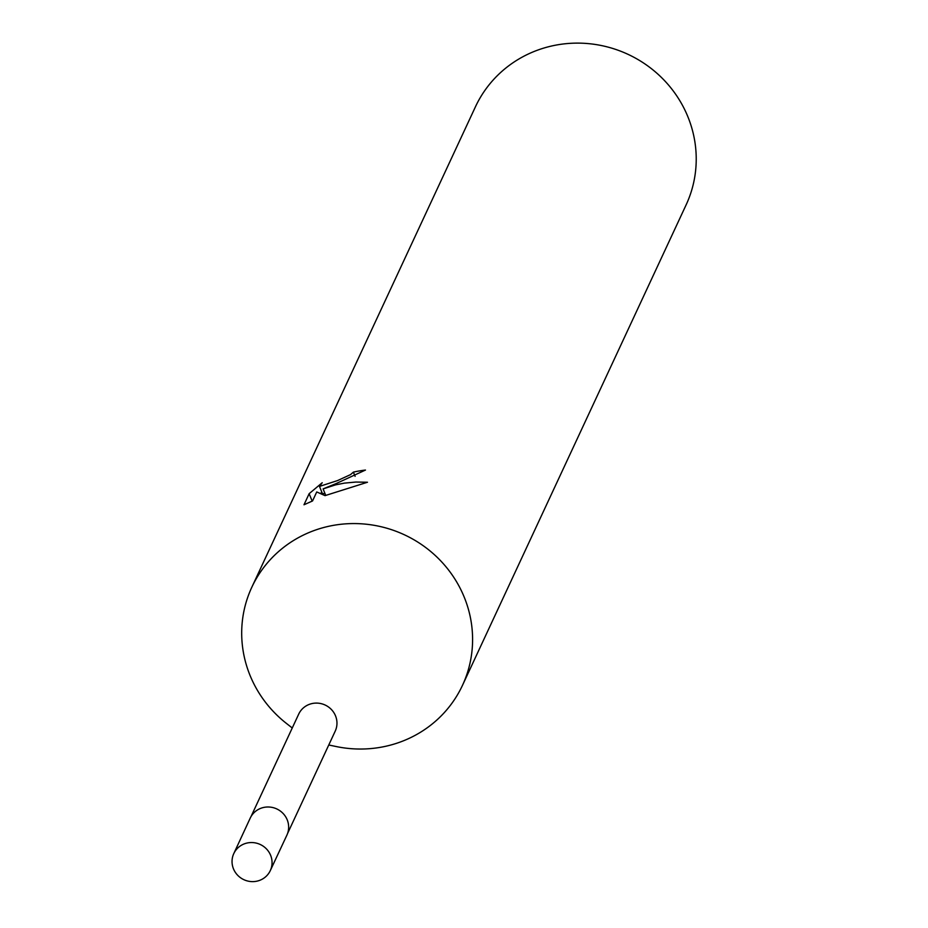 <?xml version="1.0" encoding="UTF-8"?>
<svg xmlns="http://www.w3.org/2000/svg" width="928" height="928" viewBox="0 0 928 928"><rect width="100%" height="100%" fill="white"/><g stroke="black" fill="none" stroke-linecap="round" stroke-linejoin="round"><path stroke-width="1.39" d="M287.541 833.564L335.217 731.136A20.138 19.407 -155 0 0 331.4 709.514A20.138 19.407 -155 0 0 309.546 704.282A20.138 19.407 -155 0 0 298.7 714.131L251.024 816.559M328.779 744.987L335.959 746.495A116.197 111.963 -155 0 0 399.91 742.156A116.197 111.963 -155 0 0 462.48 685.34A116.197 111.963 -155 0 0 440.487 560.628A116.197 111.963 -155 0 0 314.372 530.445A116.197 111.963 -155 0 0 251.801 587.273A116.197 111.963 -155 0 0 286.474 723.457L292.25 727.981M336.214 483.534L323.106 488.894L335.6 484.857L344.427 483.117L355.818 482.05L367.465 482.247L325.032 495.633L316.738 491.944L312.55 500.946L303.99 504.774L309.152 493.673L322.213 482.722L319.499 486.411L337.606 480.553L350.552 474.602L353.394 472.12A116.197 111.963 25 0 1 365.47 470.055L336.214 483.534M462.48 685.34L686.117 204.879A116.197 111.963 -155 0 0 664.112 80.168A116.197 111.963 -155 0 0 538.008 49.996A116.197 111.963 -155 0 0 475.426 106.824L251.801 587.273M355.099 476.331L353.394 472.12M312.782 500.436L312.121 501.143M312.144 501.085L309.152 493.673M321.877 492.316L320.485 493.429M325.716 495.366L323.106 488.894M324.997 493.568L322.41 493.615L319.499 486.423M270.64 855.361A20.138 19.407 -155 0 0 252.451 842.566A20.138 19.407 -155 0 0 233.775 853.621A20.138 19.407 -155 0 0 233.462 868.805A20.138 19.407 -155 0 0 251.616 881.6A20.138 19.407 -155 0 0 270.292 870.615A20.138 19.407 -155 0 0 270.64 855.361M270.292 870.615L286.88 835.177A20.219 19.488 -155 0 0 287.228 819.865A20.219 19.488 -155 0 0 268.969 807.012A20.219 19.488 -155 0 0 250.224 818.113L233.775 853.621"/></g></svg>
